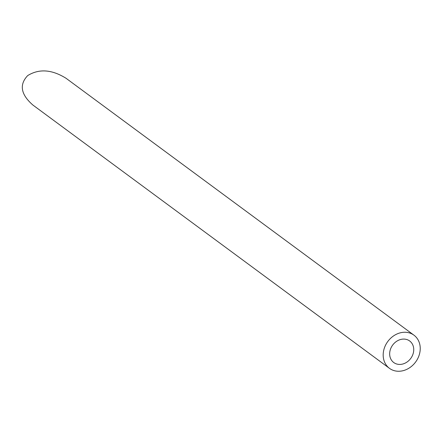 <?xml version="1.0" encoding="UTF-8"?>
<svg xmlns="http://www.w3.org/2000/svg" width="442" height="442" viewBox="0 0 442 442"><rect width="100%" height="100%" fill="white"/><g stroke="black" fill="none" stroke-linecap="round" stroke-linejoin="round"><path stroke-width="0.66" d="M399.104 364.418A13.398 11.238 126.4 0 0 412.441 355.528A13.398 11.238 126.4 0 0 409.662 340.975A13.398 11.238 126.4 0 0 392.667 345.08A13.398 11.238 126.4 0 0 393.745 362.534A13.398 11.238 126.4 0 0 399.104 364.418M397.706 371.236A20.614 17.288 126.4 0 0 418.226 357.561A20.614 17.288 126.4 0 0 413.95 335.174A20.614 17.288 126.4 0 0 387.8 341.489A20.614 17.288 126.4 0 0 389.463 368.335A20.614 17.288 126.4 0 0 397.706 371.236M389.463 368.335L32.901 105.047C20.813 94.483 19.078 84.66 27.697 75.582C39.1 68.554 51.907 69.471 66.118 78.328L413.95 335.174"/></g></svg>
